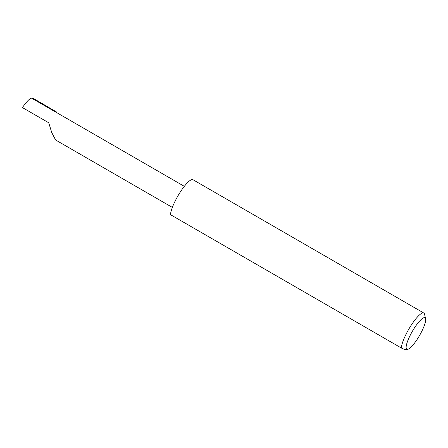 <?xml version="1.0" encoding="UTF-8"?>
<svg xmlns="http://www.w3.org/2000/svg" width="448" height="448" viewBox="0 0 448 448"><rect width="100%" height="100%" fill="white"/><g stroke="black" fill="none" stroke-linecap="round" stroke-linejoin="round"><path stroke-width="0.67" d="M172.351 207.413L55.58 139.972L51.733 132.513L48.72 122.769L22.4 107.57C26.662 101.556 29.719 98.414 31.578 98.14L33.908 98.739L56.47 111.95L56.342 112.42M411.824 332.265A18.194 4.155 120 0 0 407.91 349.294A18.194 4.155 120 0 0 419.994 334.712A18.194 4.155 120 0 0 425.6 318.657A18.194 4.155 120 0 0 411.824 332.265M405.714 349.306C406.812 350.347 405.356 349.91 401.346 348.001A21.661 4.945 -60 0 1 408.122 330.344A21.661 4.945 -60 0 1 423.819 313.04A21.661 4.945 -60 0 1 424.525 314.149L425.6 318.657M401.346 348.001L170.509 214.682A21.661 4.945 -60 0 1 177.285 197.025A21.661 4.945 -60 0 1 192.982 179.721L423.819 313.04M184.335 186.346L54.578 111.401A12.118 2.766 120 0 0 54.443 111.345L56.47 111.95M54.443 111.345L31.578 98.14M407.91 349.294L406.006 349.86"/></g></svg>

